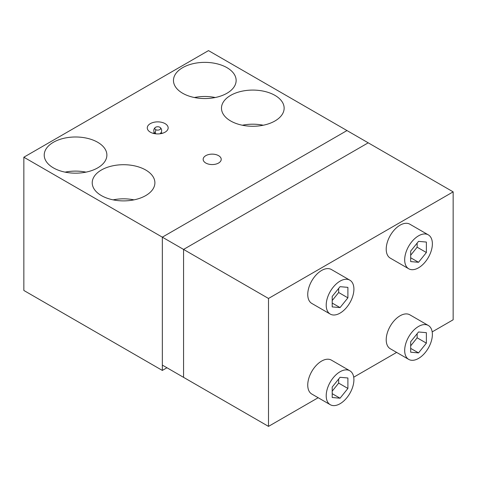 <?xml version="1.0" encoding="UTF-8"?>
<svg xmlns="http://www.w3.org/2000/svg" width="477" height="477" viewBox="0 0 477 477"><rect width="100%" height="100%" fill="white"/><g stroke="black" fill="none" stroke-linecap="round" stroke-linejoin="round"><path stroke-width="0.72" d="M159.938 133.793A2.922 1.687 0 0 0 159.98 133.763A3.917 3.917 0 0 0 159.98 127.365A2.922 1.687 180 0 1 160.069 129.428A2.922 1.687 180 0 1 155.985 129.786A2.922 1.687 180 0 1 155.454 127.365A2.922 1.687 180 0 1 159.449 127.073A2.922 1.687 180 0 1 159.98 127.365M161.089 132.552A3.381 1.95 180 0 1 160.63 133.691M154.81 133.691A3.381 1.95 180 0 1 154.345 132.552M155.454 127.365A3.917 3.917 0 0 0 155.454 133.763A2.922 1.687 0 0 0 155.502 133.793M453.15 191.861L368.214 142.82L183.567 249.423L268.503 298.465L453.15 191.861L453.15 319.787L432.186 331.891M268.503 298.465L268.503 426.39L183.567 377.355L183.567 249.423L183.567 377.355L162.335 365.096L162.335 237.164L183.567 249.423L368.214 142.82L346.982 130.561L162.335 237.164L162.335 370.426L23.85 290.469L23.85 157.213L162.335 237.164L346.982 130.561L208.497 50.61L23.85 157.213M396.637 352.414L353.707 377.2M318.165 397.723L268.503 426.39M408.735 359.402L390.269 348.741A19.587 11.305 -60 0 1 386.215 339.773A19.587 11.305 -60 0 1 394.765 320.067A19.587 11.305 -60 0 1 409.856 314.82L428.322 325.481A19.587 11.305 120 0 0 413.231 330.728A19.587 11.305 120 0 0 404.681 350.434A19.587 11.305 120 0 0 408.735 359.402A19.587 11.305 120 0 0 423.826 354.155A19.587 11.305 120 0 0 432.377 334.443A19.587 11.305 120 0 0 428.322 325.481M417.142 333.697L417.142 337.811L410.679 345.849M418.532 352.902L410.679 352.199L410.679 341.741L418.532 331.974L426.378 332.678L426.378 343.142L418.532 352.902L410.679 348.371M426.378 343.142L417.142 337.811M408.735 268.784L390.269 258.123A19.587 11.305 -60 0 1 386.215 249.161A19.587 11.305 -60 0 1 394.765 229.449A19.587 11.305 -60 0 1 409.856 224.202L428.322 234.863A19.587 11.305 120 0 0 413.231 240.11A19.587 11.305 120 0 0 404.681 259.822A19.587 11.305 120 0 0 408.735 268.784A19.587 11.305 120 0 0 423.826 263.537A19.587 11.305 120 0 0 432.377 243.83A19.587 11.305 120 0 0 428.322 234.863M417.142 243.085L417.142 247.193L410.679 255.237M418.532 262.29L410.679 261.587L410.679 251.123L418.532 241.362L426.378 242.06L426.378 252.524L418.532 262.29L410.679 257.759M426.378 252.524L417.142 247.193M330.263 404.705L311.797 394.044A19.587 11.305 -60 0 1 307.743 385.082A19.587 11.305 -60 0 1 316.293 365.37A19.587 11.305 -60 0 1 331.384 360.123L349.85 370.784A19.587 11.305 120 0 0 334.753 376.031A19.587 11.305 120 0 0 326.208 395.743A19.587 11.305 120 0 0 330.263 404.705A19.587 11.305 120 0 0 345.354 399.458A19.587 11.305 120 0 0 353.904 379.752A19.587 11.305 120 0 0 349.85 370.784M338.67 379.006L338.67 383.114L332.207 391.158M340.053 398.212L332.207 397.508L332.207 387.044L340.053 377.283L347.9 377.987L347.9 388.445L340.053 398.212L332.207 393.68M347.9 388.445L338.67 383.114M330.263 314.093L311.797 303.432A19.587 11.305 -60 0 1 307.743 294.464A19.587 11.305 -60 0 1 316.293 274.758A19.587 11.305 -60 0 1 331.384 269.511L349.85 280.172A19.587 11.305 120 0 0 334.753 285.419A19.587 11.305 120 0 0 326.208 305.125A19.587 11.305 120 0 0 330.263 314.093A19.587 11.305 120 0 0 345.354 308.846A19.587 11.305 120 0 0 353.904 289.134A19.587 11.305 120 0 0 349.85 280.172M338.67 288.388L338.67 292.502L332.207 300.54M340.053 307.593L332.207 306.896L332.207 296.432L340.053 286.671L347.9 287.369L347.9 297.833L340.053 307.593L332.207 303.062M347.9 297.833L338.67 292.502M226.963 93.253A31.333 18.09 180 0 1 192.809 97.171A31.333 18.09 180 0 1 173.467 80.458A31.333 18.09 180 0 1 182.643 67.668A31.333 18.09 180 0 1 216.796 63.745A31.333 18.09 180 0 1 236.139 80.458A31.333 18.09 180 0 1 226.963 93.253M97.707 167.874A31.333 18.09 180 0 1 63.56 171.798A31.333 18.09 180 0 1 44.218 155.079A31.333 18.09 180 0 1 53.394 142.289A31.333 18.09 180 0 1 87.541 138.366A31.333 18.09 180 0 1 106.884 155.079A31.333 18.09 180 0 1 97.707 167.874M145.718 195.594A31.333 18.09 180 0 1 111.564 199.511A31.333 18.09 180 0 1 92.222 182.798A31.333 18.09 180 0 1 101.398 170.009A31.333 18.09 180 0 1 135.551 166.085A31.333 18.09 180 0 1 154.894 182.798A31.333 18.09 180 0 1 145.718 195.594M274.967 120.967A31.333 18.09 180 0 1 240.819 124.891A31.333 18.09 180 0 1 221.477 108.178A31.333 18.09 180 0 1 230.653 95.382A31.333 18.09 180 0 1 264.801 91.459A31.333 18.09 180 0 1 284.143 108.178A31.333 18.09 180 0 1 274.967 120.967M218.573 163.033A9.033 5.217 180 0 1 208.729 164.166A9.033 5.217 180 0 1 203.154 159.348A9.033 5.217 180 0 1 205.802 155.657A9.033 5.217 180 0 1 215.646 154.53A9.033 5.217 180 0 1 221.221 159.348A9.033 5.217 180 0 1 218.573 163.033M165.102 132.159A10.446 6.028 180 0 1 153.719 133.471A10.446 6.028 180 0 1 147.274 127.896A10.446 6.028 180 0 1 150.333 123.632A10.446 6.028 180 0 1 161.715 122.327A10.446 6.028 180 0 1 168.16 127.896A10.446 6.028 180 0 1 165.102 132.159M166.95 367.761L162.335 370.426M152.831 133.226A10.446 6.028 180 0 1 154.125 132.898M161.309 132.898A10.446 6.028 180 0 1 162.603 133.226M242.364 125.23A31.333 18.09 180 0 1 263.256 125.23M113.115 199.857A31.333 18.09 180 0 1 134.001 199.857M65.105 172.137A31.333 18.09 180 0 1 85.997 172.137M194.36 97.517A31.333 18.09 180 0 1 215.246 97.517M155.764 133.822A3.917 1.896 -67 0 1 155.985 129.786M161.125 132.493L161.59 133.5M154.309 132.493L153.844 133.5"/></g></svg>
